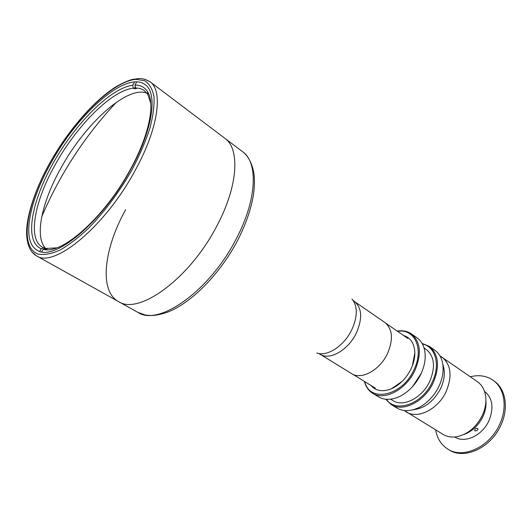 <?xml version="1.0" encoding="UTF-8"?>
<svg xmlns="http://www.w3.org/2000/svg" width="532" height="532" viewBox="0 0 532 532"><rect width="100%" height="100%" fill="white"/><g stroke="black" fill="none" stroke-linecap="round" stroke-linejoin="round"><path stroke-width="0.8" d="M384.869 322.492C392.636 329.035 393.494 339.436 387.442 353.694C379.742 370.272 361.188 380.234 351.546 373.604L320.058 354.232C329.501 360.763 348.227 350.202 356.287 333.158C362.644 318.515 362.033 307.968 354.432 301.504L384.869 322.492M144.777 79.268L149.944 81.709L224.843 138.28C240.211 148.754 238.123 186.293 216.803 226.02C189.651 278.835 138.506 315.562 118.423 301.524C98.779 290.864 103.92 248.604 125.645 209.668M130.626 169.489C101.978 222.708 53.459 262.316 37.154 250.206C21.034 241.428 29.3 200.677 51.697 161.721C78.929 112.465 126.722 70.31 145.09 84.635C157.957 93.107 152.983 129.349 130.626 169.489M46.43 249.747L46.683 248.923M44.056 247.925L41.25 248.75C23.927 241.641 31.255 201.555 53.592 162.36C75.763 123.091 110.576 88.059 132.721 85.246L133.366 88.159C111.939 90.32 77.353 125.06 55.907 163.457C34.74 200.338 27.119 238.788 42.367 247.127L45.513 248.637M45.805 248.55C33.995 237.119 41.968 201.289 61.519 167.028C85.712 123.251 127.401 85.28 146.925 93.166M150.809 103.441L147.83 94.47L144.378 90.646C141.951 88.864 139.025 87.993 135.594 88.019L134.948 85.093C140.461 85.007 144.644 87.175 147.484 91.597C155.537 103.547 149.126 135.7 130.081 169.967C105.017 216.398 63.082 253.89 44.489 249.588L43.139 249.335L45.951 248.504L56.671 247.846M135.594 88.019L136.398 88.618L134.17 88.751L133.366 88.159M134.17 88.751L135.308 86.709M134.948 85.093L136.751 81.875M41.755 251.802L43.139 249.335M44.695 248.876L44.941 248.431M39.8 251.337L41.25 248.75M132.721 85.246L134.583 81.915M242.645 151.726L224.843 138.28C240.211 148.754 238.123 186.293 216.803 226.02C189.651 278.835 138.506 315.562 118.423 301.524L137.908 312.39C158.603 326.701 209.681 291.064 236.148 239.028C256.969 199.899 258.399 162.526 242.645 151.726C251.35 158.197 254.249 171.736 254.369 178.705C254.489 182.755 254.635 184.577 253.518 194.419C251.204 208.81 245.917 224.125 237.651 240.371M421.324 373.191L412.646 386.505M372.56 393.214L378.531 396.845C384.297 400.204 391.113 400.184 398.987 396.786C408.25 392.317 415.519 384.829 420.792 374.335C423.645 368.29 425.121 362.365 425.214 356.54C425.154 347.975 422.421 341.724 417.022 337.807L411.289 333.81C420.606 341.65 421.816 353.86 414.913 370.445C406.069 389.776 384.177 401.101 372.56 393.214C368.483 390.654 365.77 386.724 364.413 381.437M364.746 381.637C369.494 402.943 402.032 396.353 413.869 369.946C424.403 349.052 414.707 328.264 397.544 331.33M403.535 335.459C410.651 337.727 414.421 343.519 414.847 352.829C414.88 358.096 413.583 363.496 410.963 369.028C406.209 378.425 399.685 385.015 391.406 388.792C382.708 392.164 375.891 391.053 370.95 385.454M412.4 365.69L414.847 352.829M424.057 347.915L426.185 349.384C434.484 356.314 435.688 366.947 429.783 381.284C422.228 397.956 403.13 407.572 392.822 400.556L390.621 399.206M386.418 399.313C395.735 413.437 422.421 404.121 432.263 382.089C440.735 364.939 435.522 346.558 422.455 344.024M422.129 343.439L429.211 346.299C438.621 354.179 439.984 366.275 433.287 382.581C424.689 401.58 402.95 412.506 391.226 404.573L385.747 399.246M391.226 404.573L396.972 408.071C403.356 411.748 410.817 411.495 419.349 407.319C427.728 402.791 434.258 395.788 438.94 386.318C441.361 381.158 442.737 376.031 443.076 370.924C443.455 361.434 440.669 354.505 434.73 350.149L429.211 346.299M391.406 388.792L402.185 381.364M397.224 331.11C402.611 330.212 407.299 331.11 411.289 333.81M404.287 410.531L443.01 434.371C447.06 436.805 451.734 437.57 457.028 436.679C467.934 434.225 476.379 427.116 482.358 415.346C485.783 407.698 486.714 400.436 485.144 393.554C483.827 388.347 481.234 384.383 477.37 381.657L439.937 355.848M406.202 411.901C417.487 419.535 438.142 409.367 446.182 391.466C452.439 376.077 451.03 364.606 441.959 357.045M463.844 434.498C472.137 431.512 478.494 425.547 482.923 416.603C485.384 411.189 486.374 405.876 485.896 400.669M413.317 409.72C424.716 408.416 433.839 401.321 440.676 388.433C444.659 379.582 445.384 371.582 442.837 364.433M470.315 376.756C478.867 374.628 486.414 375.778 492.964 380.207C504.476 387.981 507.754 407.219 499.661 424.343C489.792 446.986 463.093 459.209 447.977 449.221C441.281 445.011 437.178 438.567 435.675 429.889M492.964 380.207L494.168 381.065C505.686 388.839 508.984 408.064 500.898 425.168C491.056 447.778 464.37 459.967 449.247 449.979L447.977 449.221M477.61 428.36L477.902 428.679C477.769 430.355 476.772 431.053 474.903 430.774L474.617 430.454C474.81 428.865 475.808 428.167 477.61 428.36M484.472 391.273C492.552 397.963 494.055 407.751 488.981 420.632C482.438 435.575 464.755 443.721 454.674 436.985M316.793 352.962C326.947 357.032 344.024 346.039 351.712 329.926C357.717 316.56 357.797 306.259 351.958 299.024M50.646 161.615C74.593 119.248 112.352 81.482 135.913 79.335L144.664 80.718C149.359 83.757 152.465 89.057 153.981 96.618C154.473 105.422 153.103 115.989 149.878 128.325C145.582 141.432 139.657 155.204 132.102 169.635C119.414 191.799 105.063 211.164 89.063 227.729C78.736 237.478 69.007 244.953 59.877 250.146C51.345 253.904 44.103 255.207 38.158 254.07C18.706 247.34 26.507 203.902 50.646 161.615M118.423 301.524L36.435 255.826C30.164 252.075 26.886 244.514 26.6 233.156C26.374 215.66 35.651 187.749 50.573 161.615C68.429 130.207 93.699 100.847 115.663 86.949C121.994 83.278 127.52 80.784 132.249 79.461L138.174 78.59C141.785 78.277 145.708 79.315 149.944 81.709C163.457 90.673 158.376 128.711 134.895 170.938C104.764 227.004 53.639 268.554 36.435 255.826L32.12 252.088M116.295 102.35C84.741 136.106 59.897 174.223 41.742 216.71M318.422 353.421L320.058 354.232M353.035 300.334L354.432 301.504M386.013 323.376L407.831 338.425M352.822 374.295L375.393 388.187M46.563 249.508L47.009 249.761M147.83 94.47L147.484 91.597M47.262 248.743L44.489 249.588M147.663 93.093L148.654 93.832M237.498 240.65C219.39 275.19 189.425 304.816 165.598 312.856C153.908 316.274 151.075 315.629 145.223 315.004L137.908 312.39"/></g></svg>
